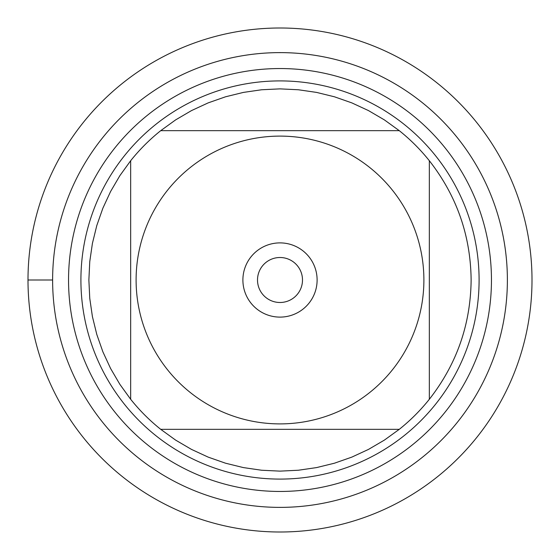 <?xml version="1.0" encoding="UTF-8"?>
<svg xmlns="http://www.w3.org/2000/svg" width="560" height="560" viewBox="0 0 560 560"><rect width="100%" height="100%" fill="white"/><g stroke="black" fill="none" stroke-linecap="round" stroke-linejoin="round"><path stroke-width="0.84" d="M52.619 280A227.381 227.381 0 0 0 393.694 476.917A227.381 227.381 0 0 0 393.694 83.083A227.381 227.381 0 0 0 52.619 280A227.381 227.381 0 0 0 280 507.381A227.381 227.381 0 0 0 507.381 280A227.381 227.381 0 0 0 280 52.619A227.381 227.381 0 0 0 52.619 280L28 280A252 252 0 0 1 280 28A252 252 0 0 1 532 280A252 252 0 0 1 280 532A252 252 0 0 1 28 280M80.913 280A199.087 199.087 0 0 1 379.547 107.583A199.087 199.087 0 0 1 379.547 452.417A199.087 199.087 0 0 1 80.913 280M242.893 280A37.107 37.107 0 0 1 298.557 247.863A37.107 37.107 0 0 1 298.557 312.137A37.107 37.107 0 0 1 242.893 280M423.892 280A143.892 143.892 0 0 0 232.421 144.2A143.892 143.892 0 0 0 167.566 369.803A143.892 143.892 0 0 0 423.892 280M399.273 130.662L384.37 119.889L368.494 110.593L351.799 102.872L334.439 96.789L316.575 92.407L298.375 89.761L280 88.872L261.625 89.761L243.425 92.407L225.561 96.789L208.201 102.872L191.506 110.593L175.63 119.889L160.727 130.662A191.128 191.128 0 0 0 130.662 160.727L119.889 175.63L110.593 191.506L102.872 208.201L96.789 225.561L92.407 243.425L89.761 261.625L88.872 280L89.761 298.375L92.407 316.575L96.789 334.439L102.872 351.799L110.593 368.494L119.889 384.37L130.662 399.273A191.128 191.128 0 0 0 160.727 429.338L175.63 440.111L191.506 449.407L208.201 457.128L225.561 463.211L243.425 467.593L261.625 470.239L280 471.128L298.375 470.239L316.575 467.593L334.439 463.211L351.799 457.128L368.494 449.407L384.37 440.111L399.273 429.338A191.128 191.128 0 0 0 429.338 399.273L429.338 160.727A191.128 191.128 0 0 0 399.273 130.662L160.727 130.662A191.128 191.128 0 0 0 130.662 160.727L130.662 399.273A191.128 191.128 0 0 0 160.727 429.338L399.273 429.338A191.128 191.128 0 0 0 429.338 399.273C456.715 364.231 470.645 324.471 471.128 280C470.645 235.529 456.715 195.769 429.338 160.727A191.128 191.128 0 0 0 399.273 130.662M257.509 280A22.491 22.491 0 0 0 291.242 299.481A22.491 22.491 0 0 0 291.242 260.519A22.491 22.491 0 0 0 257.509 280M68.544 280A211.456 211.456 0 0 1 385.728 96.873A211.456 211.456 0 0 1 385.728 463.127A211.456 211.456 0 0 1 68.544 280"/></g></svg>
